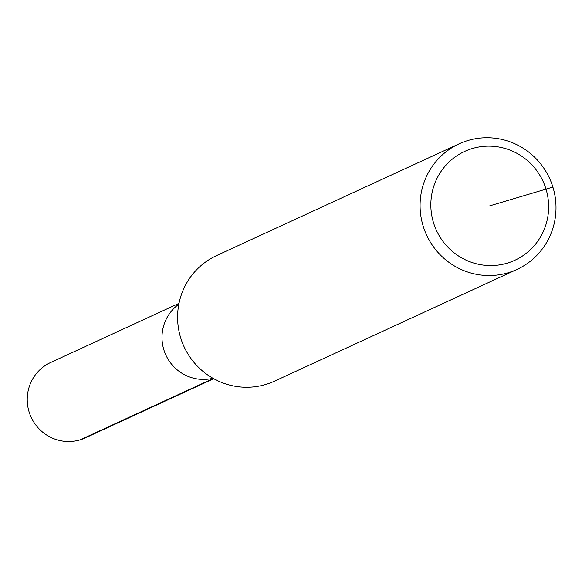 <?xml version="1.0" encoding="UTF-8"?>
<svg xmlns="http://www.w3.org/2000/svg" width="582" height="582" viewBox="0 0 582 582"><rect width="100%" height="100%" fill="white"/><g stroke="black" fill="none" stroke-linecap="round" stroke-linejoin="round"><path stroke-width="0.87" d="M516.983 269.43L274.493 381.166A69.149 67.708 -114.7 0 1 180.704 337.916A69.149 67.708 -114.7 0 1 216.62 255.563L459.103 143.827A69.149 67.708 -114.7 0 1 549.539 178.288A69.149 67.708 -114.7 0 1 516.983 269.43A69.149 67.708 -114.7 0 1 423.187 226.18A69.149 67.708 -114.7 0 1 459.103 143.827M163.862 349.811A41.489 40.624 -114.7 0 1 178.82 304.24A41.489 40.624 -114.7 0 0 163.862 349.811A41.489 40.624 -114.7 0 0 212.939 378.271A41.489 40.624 -114.7 0 1 163.862 349.811M433.532 222.79A59.931 58.68 -114.7 0 1 502.593 147.784A59.931 58.68 -114.7 0 1 533.105 246.957A59.931 58.68 -114.7 0 1 433.532 222.79M213.31 378.482L80.207 439.817A41.489 40.624 -114.7 0 0 85.379 437.86L213.725 378.715L85.379 437.86A41.489 40.624 -114.7 0 1 29.1 411.911A41.489 40.624 -114.7 0 1 50.649 362.499L178.994 303.353M489.746 205.846L552.9 187.077"/></g></svg>

